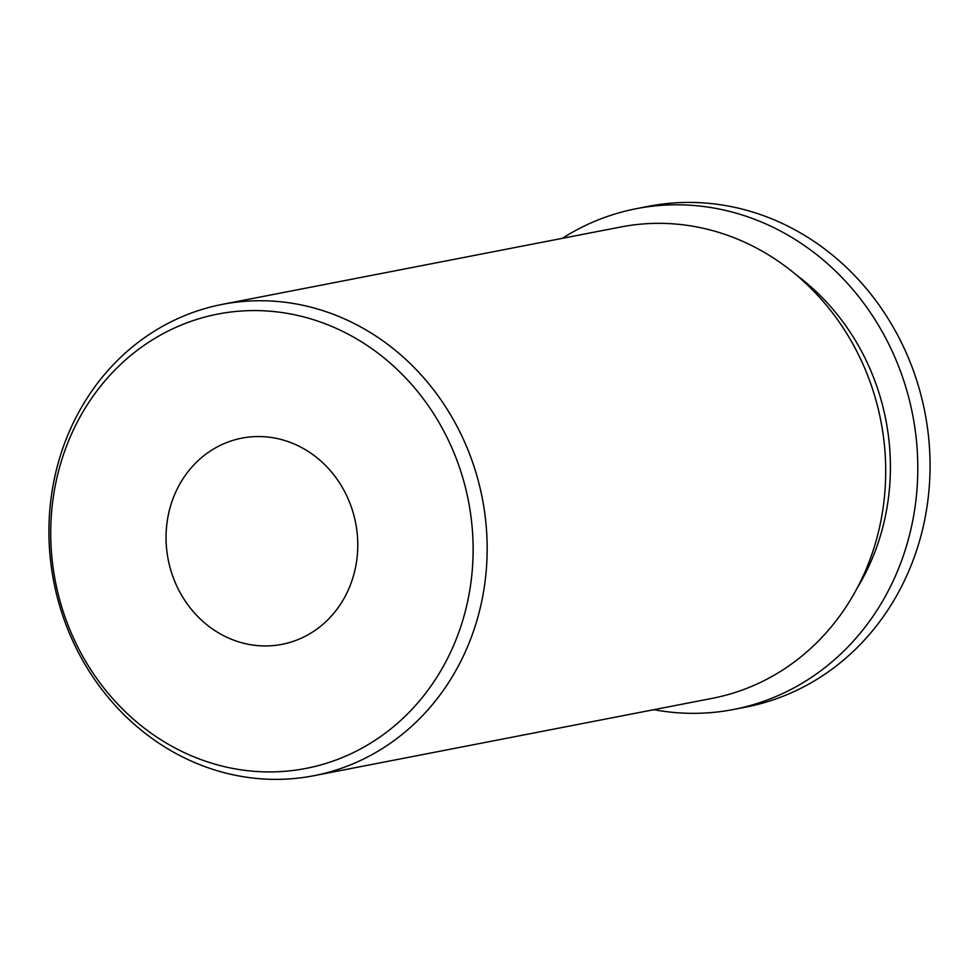 <?xml version="1.0" encoding="UTF-8"?>
<svg xmlns="http://www.w3.org/2000/svg" width="979" height="979" viewBox="0 0 979 979"><rect width="100%" height="100%" fill="white"/><g stroke="black" fill="none" stroke-linecap="round" stroke-linejoin="round"><path stroke-width="1.47" d="M347.435 497.308A105.034 95.501 79 0 1 281.94 644.353A105.034 95.501 79 0 1 176.391 585.185A105.034 95.501 79 0 1 241.886 438.139A105.034 95.501 79 0 1 347.435 497.308M73.498 638.063A231.411 210.412 79 0 1 166.503 331.869A231.411 210.412 79 0 1 450.34 444.429A231.411 210.412 79 0 1 357.335 750.624A231.411 210.412 79 0 1 73.498 638.063M72.568 640.499A240.075 218.28 79 0 1 222.27 304.383A240.075 218.28 79 0 1 463.532 439.62A240.075 218.28 79 0 1 313.818 775.723A240.075 218.28 79 0 1 72.568 640.499M222.27 304.383L620.821 226.981A240.075 218.28 79 0 1 862.071 362.206A240.075 218.28 79 0 1 712.369 698.321L313.818 775.723M796.563 275.16A225.072 204.635 79 0 1 868.251 364.91A225.072 204.635 79 0 1 857.298 587.853M562.289 238.35A255.078 231.925 79 0 1 636.362 208.674A255.078 231.925 79 0 1 892.689 352.354A255.078 231.925 79 0 1 733.626 709.469A255.078 231.925 79 0 1 653.837 709.689M636.362 208.674L648.624 206.288A255.078 231.925 79 0 1 904.951 349.98A255.078 231.925 79 0 1 745.888 707.095L733.626 709.469"/></g></svg>
